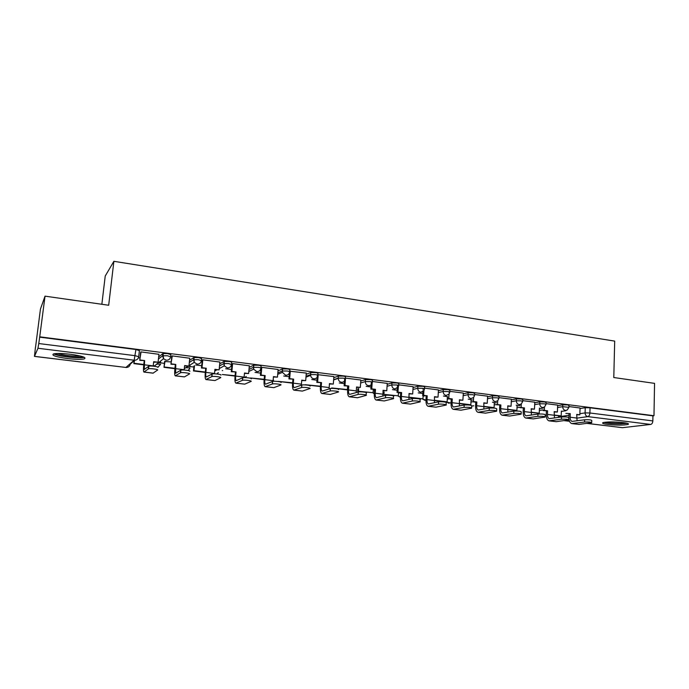 <?xml version="1.0" encoding="UTF-8"?>
<svg xmlns="http://www.w3.org/2000/svg" width="689" height="689" viewBox="0 0 689 689"><rect width="100%" height="100%" fill="white"/><g stroke="black" fill="none" stroke-linecap="round" stroke-linejoin="round"><path stroke-width="1.03" d="M170.648 356.592L170.855 354.646L167.591 353.578L162.854 353.621L162.621 355.782L167.358 355.739L170.631 356.799C170.131 359.141 168.667 360.287 166.213 360.218L163.508 358.719L162.621 355.782L158.436 359.003M201.412 360.476L201.601 358.581L198.535 357.548L193.79 357.582L193.566 359.718L198.32 359.692L201.386 360.717C200.921 363.034 199.483 364.162 197.088 364.102L194.246 362.354L193.566 359.718L189.329 362.448M231.487 364.266L231.659 362.431C232.004 362.087 231.048 361.759 228.782 361.424L224.02 361.449L223.813 363.568L228.576 363.551L231.461 364.541C231.004 366.841 229.609 367.96 227.275 367.9L224.278 365.833L223.813 363.568L219.507 365.945M260.881 367.978L261.045 366.195C261.45 365.868 260.554 365.54 258.341 365.222L253.569 365.239L253.38 367.332L258.151 367.315C260.364 367.642 261.26 367.96 260.855 368.279C260.425 370.553 259.064 371.664 256.782 371.612L253.655 369.175L253.38 367.332L248.996 369.433M289.63 371.612L289.776 369.872C290.25 369.562 289.406 369.244 287.253 368.934L282.473 368.934L282.292 371.009L287.08 371.009C289.234 371.319 290.069 371.629 289.604 371.939C289.191 374.187 287.873 375.29 285.634 375.238L282.412 372.353L282.292 371.009L277.839 372.895M317.75 375.161L317.887 373.472C318.413 373.171 317.629 372.861 315.528 372.56L310.739 372.56L310.575 374.609L315.364 374.609C317.465 374.919 318.249 375.221 317.724 375.522C317.336 377.744 316.044 378.838 313.857 378.795C312.039 378.433 310.954 377.296 310.593 375.402L310.575 374.609L306.037 376.323M345.267 378.64L345.387 376.995C345.973 376.702 345.241 376.409 343.191 376.108L338.411 376.091L338.239 378.132L343.044 378.14C345.086 378.442 345.818 378.735 345.241 379.019C344.862 381.224 343.613 382.309 341.468 382.266C339.453 381.818 338.377 380.509 338.23 378.347L333.614 379.906M372.232 382.068L372.344 380.431C372.913 380.147 372.215 379.863 370.26 379.579L365.454 379.57L365.316 381.577L370.122 381.594C372.077 381.878 372.775 382.154 372.206 382.438L372.103 382.946C371.569 384.832 370.363 385.737 368.494 385.659C366.427 385.177 365.368 383.816 365.316 381.577L360.64 383.015M398.63 385.418L398.733 383.79C399.276 383.523 398.621 383.248 396.752 382.981L391.946 382.963L391.817 384.944L396.623 384.97C398.492 385.246 399.146 385.513 398.612 385.78L398.32 386.813L394.943 388.992C392.919 388.518 391.877 387.166 391.817 384.944L387.072 386.279M424.484 388.708L424.579 387.08C425.096 386.822 424.467 386.563 422.693 386.305L417.887 386.279L417.767 388.251L422.572 388.286L424.458 389.044L423.95 390.525L420.841 392.248C418.86 391.783 417.835 390.448 417.767 388.251L412.944 389.483M449.796 391.92L449.891 390.301L448.091 389.569L443.285 389.535L443.173 391.481L447.988 391.524L449.779 392.248L449.03 394.091L448.772 398.475L452.268 398.914L452.07 402.695C452.01 405.141 452.509 406.579 453.56 407.018L464.197 404.994C468.658 404.796 471.164 405.072 471.732 405.83L471.638 407.845M474.6 395.081L474.678 393.462L472.964 392.756L468.158 392.721L468.055 394.651L472.869 394.694L474.583 395.391L473.593 397.51L473.395 401.549L476.831 401.971L476.642 405.718C476.599 408.146 477.132 409.576 478.226 410.015L489.293 408.077C493.712 407.879 496.192 408.155 496.743 408.887L496.648 410.885M498.896 398.164L498.974 396.554L497.337 395.891L492.532 395.839L492.437 397.751L497.251 397.803L498.888 398.466L497.673 400.8L495.365 401.627C493.505 401.179 492.523 399.887 492.437 397.751L487.433 398.759M522.71 401.196L522.779 399.586L521.22 398.948L516.405 398.897L516.328 400.791L521.134 400.852L522.701 401.48L521.289 403.969L519.213 404.624C517.387 404.185 516.423 402.91 516.328 400.791L511.272 401.739M546.05 404.167L546.11 402.565L544.62 401.954L539.814 401.894L539.737 403.771L544.551 403.832L546.041 404.434L544.456 407.044L542.579 407.561C540.787 407.13 539.84 405.864 539.737 403.771L534.63 404.658M568.933 407.078L568.985 405.476L567.555 404.899L562.758 404.839L562.689 406.691L568.925 407.328L567.193 410.033L565.488 410.446C563.731 410.015 562.801 408.766 562.689 406.691L557.53 407.535M607.974 424.458C617.137 425.346 623.855 425.328 628.11 424.398C629.315 423.795 627.67 423.192 623.183 422.598C613.942 421.702 607.207 421.72 602.97 422.641C601.747 423.261 603.418 423.864 607.974 424.458M67.574 358.564C75.351 359.443 80.88 359.572 84.153 358.926C86.935 357.565 82.361 356.015 70.424 354.267C62.578 353.371 57.006 353.233 53.69 353.87C50.969 355.283 55.594 356.85 67.574 358.564M45.026 296.149L108.681 305.253L113.883 261.312L614.7 341.107L613.787 377.529L654.55 383.368L653.982 415.717L39.729 336.826L45.026 296.149L40.444 309.085L35.527 347.299M157.712 362.517L164.421 363.353M188.528 366.359L193.876 367.022M222.237 370.553L222.693 370.613M101.851 304.28L105.236 276.005L113.883 261.312M35.449 347.29L34.467 356.394L37.964 348.264L38.765 343.535L135.225 355.688L138.704 356.756C138.188 359.133 136.672 360.287 134.166 360.218L37.964 348.264M39.729 336.826L38.765 343.535M561.354 411.411L565.953 410.704M580.043 408.525L585.254 407.716L585.09 412.909L589.896 412.987L652.845 420.919C652.681 422.917 651.966 424.088 650.7 424.433L622.468 427.68L586.813 423.382M652.845 420.919L652.931 415.855L653.982 415.717M554.464 417.973L554.171 411.617L557.375 412.013L557.685 405.123L546.067 403.633M517.103 405.356L516.182 405.166M531.4 415.071L531.185 408.749L534.457 409.154L534.802 402.195L522.736 400.653M494.323 402.497L492.437 402.187M511.376 399.232L498.922 397.622M471.095 399.586L468.21 399.146M483.876 409.068L483.816 402.841L487.218 403.272L487.64 396.175L474.626 394.513M447.411 396.623L443.483 396.046M459.391 405.95L459.408 399.801L462.879 400.231L463.335 393.074L449.831 391.352M438.445 389.931L424.519 388.122M413.116 386.693L398.673 384.815M387.261 383.394L372.275 381.448M360.847 380.027L345.31 378.072M333.872 376.59L317.793 374.661M306.304 373.076L289.664 371.199M278.132 369.485L261.691 367.332L261.105 367.719M249.332 365.816L232.52 363.603L231.995 364.007M219.877 362.061L202.687 359.796L202.23 360.209M189.759 358.228L172.181 355.903L171.794 356.325M171.199 361.906L164.619 361.518M158.944 354.318L140.961 351.915L140.642 352.355M158.668 356.885L162.854 353.621M189.544 360.356L193.79 357.582M219.705 363.861L224.02 361.449M249.185 367.375L253.569 365.239M278.012 370.854L282.473 368.934M306.2 374.299L310.739 372.56M333.786 377.693L338.394 376.099M360.778 381.026L365.454 379.57M387.201 384.316L391.946 382.963M413.064 387.537L417.887 386.279M438.402 390.706L443.285 389.535M447.376 397.32L447.824 397.217M463.215 393.815L468.158 392.721M471.061 400.24L472.413 399.964M487.528 396.864L492.532 395.839M494.297 403.108L496.511 402.686M511.35 399.861L516.405 398.897M517.077 405.924L520.117 405.39M534.698 402.807L539.814 401.894M539.427 408.698L543.259 408.06M557.599 405.692L562.758 404.839M580.06 408L568.95 406.562M158.806 362.259L160.701 362.138M188.975 365.911L190.061 365.781M39.592 337.154L135.922 349.512L139.393 350.615L138.722 356.592M652.931 415.855L590.051 407.785L585.254 407.716M422.77 393.453L418.249 392.885M397.165 390.241L392.472 389.655M371.009 386.96L366.152 386.348M344.302 383.609L339.272 382.981M317.009 380.19L311.798 379.536M289.122 376.694L283.722 376.013M260.623 373.119L255.025 372.413M231.478 369.468L225.682 368.736M201.679 365.73L195.676 364.972M140.013 357.996L138.437 357.798M570.251 413.624L565.858 413.409L570.251 413.624L570.13 417.224C570.147 419.567 570.785 420.953 572.051 421.401L584.651 419.782C588.888 419.627 591.257 419.851 591.765 420.479L591.705 422.452M572.128 423.632L578.958 424.398L591.696 422.719C591.196 422.099 588.819 421.875 584.582 422.021L571.758 423.589C569.906 422.943 568.959 420.927 568.899 417.543L569.028 413.805M580.06 407.974L579.845 414.812L576.702 414.425L577.081 420.807M554.034 415.329L561.208 415.898L554.051 415.011M561.371 411.083L561.208 415.898M576.693 414.761L579.845 414.812M626.215 423.072L620.109 423.623C613.064 423.606 607.982 423.149 604.864 422.236M608.017 421.995L623.054 422.581M603.805 422.409C607.715 423.356 613.382 423.83 620.78 423.83L627.283 423.33M82.99 356.781L80.656 357.281C74.136 357.996 56.774 355.533 55.163 353.629M57.764 353.474C62.01 355.145 74.834 356.669 79.933 356.127L80.527 356.058M53.708 353.862C57.42 356.032 75.402 358.375 82.335 357.634L84.316 357.324M544.482 407.035L544.353 410.394L543.165 410.584L547.583 410.79L547.454 414.433C547.454 416.793 548.065 418.197 549.297 418.636L561.535 416.948C565.815 416.776 568.21 417.017 568.726 417.672L568.658 419.653M549.357 420.893L556.307 421.668L568.649 419.928C568.141 419.282 565.738 419.05 561.457 419.205L548.995 420.85C547.169 420.187 546.265 418.111 546.256 414.614L546.394 410.98M544.353 410.394L547.583 410.79M531.038 412.496L539.254 413.193L531.047 412.177M539.453 408.086L539.254 413.193M554.154 411.953L557.375 412.013M521.323 403.952L521.168 407.5L520.023 407.699L524.467 407.914L524.32 411.591C524.303 413.968 524.897 415.381 526.077 415.82L537.945 414.055C542.269 413.874 544.698 414.123 545.214 414.795L545.145 416.785M526.129 418.094L533.2 418.886L545.137 417.078C544.611 416.414 542.183 416.165 537.859 416.337L525.776 418.051C524.019 417.396 523.149 415.303 523.166 411.781L523.313 408.112M521.168 407.5L524.467 407.914M507.569 409.611L516.888 410.437L507.586 409.292M517.103 405.278L516.888 410.437M531.167 409.085L534.457 409.154M497.699 400.783L497.527 404.555L496.416 404.762L500.886 404.977L500.722 408.68C500.696 411.083 501.256 412.504 502.393 412.944L513.873 411.092C518.24 410.911 520.695 411.169 521.229 411.876L521.142 413.865M502.427 415.243L509.627 416.044L521.134 414.175C520.6 413.478 518.145 413.228 513.77 413.4L502.083 415.2C500.395 414.545 499.568 412.444 499.603 408.878L499.775 405.175M497.527 404.555L500.886 404.977M511.376 399.207L511.074 406.243L507.741 405.83L507.879 412.108M483.635 406.665L494.082 407.63L483.652 406.338M494.323 402.428L494.082 407.63M507.724 406.166L511.074 406.243M478.244 412.332L485.573 413.15L496.631 411.204C496.08 410.489 493.6 410.222 489.181 410.411L477.916 412.289C476.288 411.643 475.505 409.516 475.565 405.924L475.754 402.187L476.831 401.971M473.395 401.549L472.327 401.765L475.754 402.187M459.201 403.659L470.837 404.762L459.219 403.332M471.104 399.508L470.837 404.762M483.799 403.186L487.218 403.272M453.56 409.352L461.027 410.196L471.62 408.181C471.043 407.432 468.537 407.156 464.076 407.354L453.241 409.318C451.683 408.672 450.95 406.536 451.037 402.91L451.235 399.138L452.268 398.914M448.772 398.475L447.738 398.698L451.235 399.138M449.142 391.714L449.099 392.42M434.268 400.593L447.127 401.842L434.285 400.257M447.419 396.545L447.127 401.842M459.391 400.154L462.879 400.231M423.907 390.603L423.632 395.34L422.65 395.572L427.206 395.787L426.982 399.611C426.913 402.075 427.378 403.53 428.377 403.961L438.566 401.851C440.572 401.351 448.1 402.212 446.205 402.721L446.093 404.736M428.36 406.321L435.965 407.173L446.076 405.089C447.971 404.589 440.435 403.737 438.428 404.228L428.058 406.286C426.577 405.64 425.888 403.496 425.991 399.835L426.215 396.02M423.632 395.34L427.206 395.787M424.036 388.544L423.993 389.173M438.445 389.896L438.032 397.14L434.492 396.692L434.397 402.755M408.81 397.458L422.943 398.862L408.827 397.157M409.051 395.142L408.921 397.14M423.132 395.632L422.943 398.862M434.466 397.045L438.032 397.14M422.65 395.572L422.934 390.784M423.012 389.414L423.08 388.355M398.302 386.865L397.966 392.144L397.028 392.385L401.618 392.601L401.368 396.459C401.282 398.948 401.713 400.412 402.66 400.843L412.384 398.638C414.322 398.113 422.107 399.017 420.126 399.534L419.997 401.558M402.626 403.22L410.368 404.09L419.98 401.928C421.961 401.42 414.175 400.524 412.237 401.041L402.342 403.186C400.929 402.548 400.292 400.387 400.43 396.692L400.671 392.842M397.966 392.144L401.618 392.601M398.397 385.323L398.363 385.849M413.124 386.667L412.668 393.979L409.051 393.522L408.887 399.465M383.093 394.289L398.268 395.822L383.093 394.289L383.239 392.136M384.109 391.895L383.971 394.065M398.475 392.566L398.268 395.822M409.033 393.875L412.668 393.979M397.028 392.385L397.364 387.072M397.432 386.098L397.493 385.108M372.189 382.559L371.75 388.872L370.863 389.13L375.479 389.337L375.212 393.238C375.109 395.753 375.505 397.226 376.401 397.656L385.625 395.357C387.494 394.797 395.546 395.753 393.479 396.287L393.35 398.32M376.349 400.059L384.238 400.946L393.324 398.707C395.383 398.182 387.33 397.234 385.461 397.777L376.073 400.025C374.747 399.396 374.161 397.208 374.316 393.479L374.583 389.586M371.75 388.872L375.479 389.337M387.261 383.36L386.77 390.749L383.075 390.284L382.843 396.072M357.669 391.163L373.093 392.721L357.669 391.163L357.832 388.803M358.668 388.562L358.495 390.921M373.317 389.431L373.093 392.721M383.05 390.646L386.77 390.749M370.863 389.13L371.276 383.196M371.302 382.705L371.371 381.801M345.473 378.872L344.974 385.539L344.138 385.797L348.789 386.012L348.496 389.948C348.376 392.489 348.737 393.97 349.573 394.401L358.28 391.998C360.063 391.404 368.4 392.42 366.247 392.963L366.109 395.012M349.495 396.83L357.539 397.734L366.083 395.408C368.227 394.875 359.891 393.867 358.108 394.444L349.245 396.795C347.997 396.166 347.471 393.97 347.652 390.198L347.945 386.271M344.974 385.539L348.789 386.012M360.855 379.992L360.321 387.451L356.549 386.977L356.256 392.575M347.644 386.236L347.394 389.561L331.719 387.967L347.678 389.94M356.523 387.339L360.321 387.451M344.138 385.797L344.681 378.442M318.223 374.549L317.62 382.128L316.837 382.395L321.513 382.61L321.203 386.589C321.065 389.156 321.384 390.654 322.159 391.068L330.367 388.553C332.176 387.959 340.538 389.009 338.454 389.561M322.064 393.522L330.264 394.444L338.265 392.032C340.357 391.49 331.986 390.448 330.177 391.025L321.823 393.497C320.669 392.868 320.204 390.654 320.411 386.848L320.721 382.886M317.62 382.128L321.513 382.61M333.872 376.547L333.304 384.083L329.445 383.601L329.101 388.958M320.463 386.236L305.227 384.712L320.437 386.572M329.411 383.962L333.304 384.083M316.837 382.395L317.422 375.023M290.31 370.983L289.664 378.64L288.941 378.924L293.643 379.139L293.316 383.153C293.152 385.745 293.428 387.252 294.143 387.666L301.834 385.022C303.651 384.436 311.996 385.513 310.05 386.073M294.022 390.146L302.385 391.085L309.852 388.57C311.79 388.019 303.444 386.96 301.627 387.528L293.807 390.12C292.747 389.5 292.334 387.27 292.575 383.428L292.911 379.424M289.664 378.64L293.643 379.139M306.304 373.025L305.692 380.638L301.748 380.147L301.369 385.185M292.627 382.808L278.175 381.379L292.601 383.162M301.722 380.517L305.692 380.638M288.941 378.924L289.552 371.569M261.786 367.34L261.088 375.074L260.416 375.376L265.162 375.583L264.8 379.648C264.619 382.266 264.852 383.782 265.506 384.195L272.646 381.422C274.472 380.845 282.8 381.93 281 382.507M265.36 386.693L273.886 387.657L280.785 385.03C282.585 384.462 274.256 383.385 272.422 383.954L265.162 386.675C264.197 386.064 263.853 383.816 264.12 379.932L264.481 375.875M261.088 375.074L265.162 375.583M278.132 369.433L277.469 377.124L273.438 376.616L273.042 381.344M264.18 379.303L250.538 377.985L264.145 379.656M273.412 376.995L277.469 377.124M260.416 375.376L261.114 367.599M232.615 363.62L231.874 371.44L231.263 371.741L236.034 371.957L235.647 376.056C235.449 378.709 235.638 380.233 236.215 380.638L242.778 377.727C244.621 377.159 252.932 378.27 251.287 378.864M236.051 383.17L244.75 384.143L251.054 381.413C252.699 380.828 244.38 379.734 242.537 380.285L235.871 383.144C235.009 382.541 234.725 380.276 235.035 376.349L235.414 372.258M231.874 371.44L236.034 371.957M249.332 365.756L248.626 373.524L244.5 373.007L244.087 377.589M235.095 375.72L222.314 374.506L235.061 376.073M244.466 373.386L248.626 373.524M231.263 371.741L232.012 363.878M202.79 359.813L201.998 367.711L201.446 368.029L206.252 368.245L205.839 372.387C205.615 375.066 205.753 376.599 206.269 377.004L212.212 373.955C214.064 373.395 222.375 374.523 220.885 375.126M206.08 379.561L214.951 380.561L220.635 377.71C222.125 377.116 213.805 375.987 211.954 376.538L205.916 379.536C205.158 378.941 204.952 376.659 205.288 372.697L205.692 368.563M201.998 367.711L206.252 368.245M219.886 361.992L219.128 369.847L214.908 369.321L214.477 373.817M194.487 365.704L193.979 370.656L193.471 370.958L205.313 372.413M193.471 370.958L193.979 366.023M193.979 370.656L205.348 372.06M214.873 369.7L219.128 369.847M201.446 368.029L202.247 360.071M172.276 355.912L170.95 364.231L175.781 364.447L175.626 373.283L180.914 370.088C182.774 369.537 191.103 370.691 189.759 371.311M175.411 375.867L184.471 376.892L189.492 373.912C190.836 373.309 182.507 372.163 180.647 372.706L175.273 375.849C174.627 375.255 174.489 372.964 174.86 368.951L175.299 364.774M171.432 363.904L175.781 364.447M189.768 358.151L188.958 366.083L184.643 365.549L184.187 370.002M165.067 361.139L163.999 367.332L174.885 368.675M163.999 367.332L164.628 361.432M164.438 367.022L174.928 368.314M184.609 365.937L188.958 366.083M170.95 364.231L171.802 356.179M141.056 351.933L139.746 360.347L144.612 360.554L144.268 369.476L148.867 366.135C150.736 365.583 159.081 366.763 157.902 367.401M144.027 372.086L153.036 373.171L157.617 370.036C158.797 369.407 150.443 368.245 148.583 368.779L143.915 372.077C143.381 371.492 143.321 369.175 143.725 365.127L144.19 360.898M140.16 360.002L144.612 360.554M158.961 354.215L158.091 362.233L153.681 361.691L153.191 366.143M134.57 360.373L133.864 363.628L143.76 364.843M133.864 363.628L134.191 360.7M134.243 363.301L143.803 364.472M153.638 362.078L158.091 362.233M139.746 360.347L140.659 352.182M134.708 360.252L130.255 364.145C129.756 366.41 128.318 367.504 125.923 367.452L134.166 360.218L135.922 349.512M34.502 356.359L125.923 367.452L34.476 356.394M558.917 415.932L558.891 416.742L568.976 415.269M579.88 413.676L585.09 412.909C585.202 414.967 586.124 416.199 587.846 416.621L576.59 418.189M564.058 420.6L569.502 421.255M586.933 423.373L622.468 427.68M650.7 424.433L587.846 416.621C589.035 416.251 589.715 415.045 589.896 412.987L590.051 407.785M153.561 362.758L154.327 362.164M333.631 379.691L338.239 378.132L338.411 376.091M373.266 390.146L374.575 389.776M398.431 393.204L400.137 392.773M423.098 396.218L424.717 395.831M438.29 392.635L443.173 391.481C443.251 393.66 444.259 394.978 446.196 395.434L449.03 394.091M447.273 399.172L448.823 398.836M463.111 395.727L468.055 394.651C468.141 396.804 469.131 398.113 471.035 398.561L473.593 397.51M470.975 402.075L472.456 401.773M494.211 404.925L496.424 404.512M517 407.733L520.049 407.199M539.358 410.48L543.199 409.86M538.075 413.366L538.746 413.968M189.854 367.814L185.66 367.762M160.477 364.18L156.308 364.128M471.724 406.01L473.748 405.795M446.575 401.963L448.685 403.22L450.399 402.858M422.564 398.948L424.751 400.283L425.974 400.163M398.061 395.874L400.395 397.295L397.863 395.925M373.059 392.73L374.299 393.867M347.42 389.285L347.687 389.716M273.094 380.638L273.602 380.121M245.026 377.589L246.266 376.444M217.087 373.998L218.361 372.603M188.209 370.527L189.837 368.563M153.32 364.998L154.164 366.255M157.962 367.254L160.649 364.292M584.582 422.021L584.651 419.782M576.59 418.025L570.13 417.224M578.958 424.398L572.473 423.614M561.457 419.205L561.535 416.948M554.042 415.243L547.454 414.433M556.307 421.668L549.693 420.876M537.859 416.337L537.945 414.055M531.038 412.418L524.32 411.591M533.2 418.886L526.448 418.077M513.77 413.4L513.873 411.092M507.578 409.524L500.722 408.68M509.627 416.044L502.737 415.217M489.181 410.411L489.293 408.077M483.635 406.579L476.642 405.718M485.573 413.15L478.545 412.306M464.076 407.354L464.197 404.994M459.21 403.573L452.07 402.695M461.027 410.196L453.844 409.326M438.428 404.228L438.566 401.851M434.268 400.507L426.982 399.611M435.965 407.173L428.636 406.295M412.237 401.041L412.384 398.638M408.81 397.372L401.368 396.459M410.368 404.09L402.893 403.194M385.461 397.777L385.625 395.357M382.817 394.168L375.212 393.238M384.238 400.946L376.59 400.025M358.108 394.444L358.28 391.998M356.265 390.904L348.496 389.948M357.539 397.734L349.728 396.786M330.134 391.042L330.324 388.562M329.135 387.562L321.203 386.589M330.264 394.444L322.28 393.488M301.532 387.554L301.739 385.056M301.42 384.152L293.316 383.153M302.385 391.085L294.229 390.103M272.284 383.997L272.499 381.465M273.094 380.664L264.8 379.648M273.886 387.657L265.549 386.65M242.356 380.354L242.588 377.796M244.13 377.098L235.647 376.056M244.75 384.143L236.224 383.118M211.73 376.625L211.979 374.041M214.512 373.455L205.839 372.387M214.951 380.561L206.235 379.51M180.372 372.801L180.647 370.191M184.213 369.726L175.342 368.632M184.471 376.892L175.54 375.815M148.273 368.899L148.566 366.255M153.216 365.911L144.147 364.791M153.277 373.128L144.139 372.034M537.601 413.305L538.41 413.994M310.799 372.534L310.593 375.402L305.976 377.133M282.568 368.899L282.412 372.353L277.71 374.325M253.707 365.187L253.655 369.175L248.815 371.466M224.192 361.38L224.278 365.833L219.248 368.563M193.997 357.496L194.246 362.354L189.001 365.661M163.095 353.517L163.508 358.719L154.129 366.247M471.724 406.071L473.61 405.821M446.317 402.014L450.244 402.893M422.331 399L425.974 400.111M372.887 392.782L374.291 393.987M244.819 377.581L245.99 376.573M216.897 373.972L218.086 372.749M214.744 371.001L216.725 369.933M188.045 370.493L189.578 368.727M184.333 368.606L187.916 366.341M157.936 367.203L160.425 364.464M558.529 415.88L558.495 417.388M125.872 367.478L126.621 367.478M563.946 420.609L569.51 421.289M330.367 388.553L330.177 391.025M301.834 385.022L301.627 387.528M272.646 381.422L272.422 383.954M242.778 377.727L242.537 380.285M212.212 373.955L211.954 376.538M180.914 370.088L180.647 372.706M148.867 366.135L148.583 368.779"/></g></svg>
